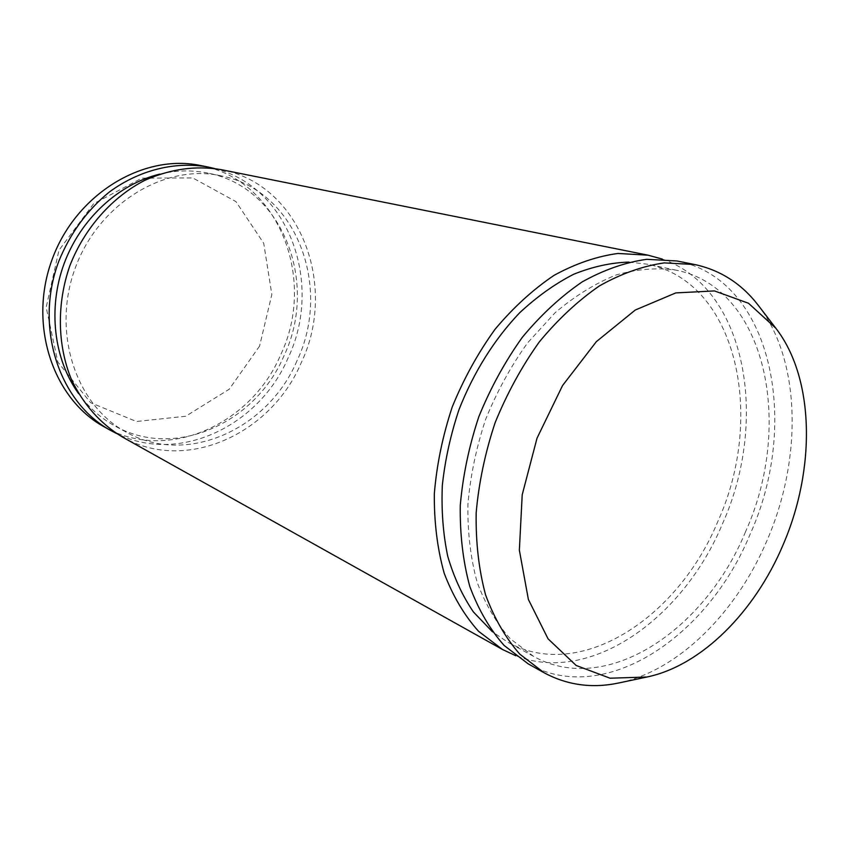 <?xml version="1.0" encoding="UTF-8"?>
<svg xmlns="http://www.w3.org/2000/svg" width="849" height="849" viewBox="0 0 849 849"><rect width="100%" height="100%" fill="white"/><g stroke="black" fill="none" stroke-linecap="round" stroke-linejoin="round"><path stroke-width="0.64" stroke-dasharray="4.25 3.18" d="M758.337 305.428C801.159 360.751 802.464 458.938 767.018 540.495C736.624 612.299 678.86 670.423 618.921 682.946M677.035 260.983C771.667 279.077 800.851 422.165 750.187 534.074C707.907 637.44 603.979 707.026 528.248 663.897M745.56 531.707C705.031 630.658 605.836 696.976 533.575 656.362L510.291 638.766C496.548 623.368 485.501 604.53 477.149 582.265C470.611 558.334 467.534 532.429 467.895 504.529C470.346 476.024 476.278 447.593 485.681 419.247C496.952 391.591 510.928 366.131 527.59 342.879L555.097 312.74C574.922 295.951 595.319 283.343 616.278 274.917C637.111 269.027 657.073 267.446 676.186 270.173C766.138 287.875 794.08 424.5 745.56 531.707M628.95 262.097L647.341 264.188C736.9 281.772 765.713 416.074 717.957 521.19C678.139 618.242 579.687 682.617 507.766 642.152L492.431 631.794M662.337 259.104C746.271 288.013 769.268 419.809 722.595 523.557C683.254 618.634 590.257 685.005 515.863 655.768M220.952 169.598C300.864 184.318 337.966 286.198 301.172 362.873C271.213 433.913 185.857 473.593 122.235 436.917M296.959 360.857C268.295 428.766 186.929 466.663 126.151 432.13C75.932 405.344 51.301 332.161 75.37 267.722C98.962 203.113 165.247 163.507 220.814 175.785C296.821 190.261 332.15 287.503 296.959 360.857M159.644 174.141C176.146 170.225 192.267 169.885 208.016 173.132C283.396 187.47 318.715 283.524 283.937 355.89C255.623 422.898 174.968 460.084 114.7 425.827C100.628 418.058 88.593 407.318 78.596 393.618M214.489 168.505C289.87 187.12 323.214 284.457 288.119 357.896C259.359 425.646 179.266 464.817 116.621 433.552M200.735 165.555C279.586 180.052 316.688 279.958 280.573 355.009C251.198 424.564 167.009 463.055 104.236 426.856M259.582 346.084L229.241 389.224L185.74 416.243L136.456 421.507L90.588 402.681L57.859 362.077L46.175 307.317L58.974 250.222L93.56 203.792L141.794 178.163L192.744 177.919L235.958 201.616L263.721 243.281L271.839 294.497L259.582 346.084M676.186 270.173L647.341 264.188M533.575 656.362L507.766 642.152M220.814 175.785L208.016 173.132M126.151 432.13L114.7 425.827"/><path stroke-width="1.27" d="M782.958 545.132C754.793 611.8 701.539 665.637 647.002 677.003L610.07 678.213L576.153 665.467L548.04 638.809L528.386 599.49L519.355 550.173L522.209 494.787L537.014 438.201L562.537 385.573L596.369 341.627L635.285 310.023L675.772 292.916L714.465 290.92L748.531 303.273L775.806 328.202C814.817 378.495 815.836 469.401 782.958 545.132M647.002 677.003L618.921 682.946C592.178 688.624 567.206 685.207 543.997 672.695L519.821 654.165C505.569 637.949 494.129 618.114 485.511 594.671C478.794 569.467 475.684 542.161 476.172 512.732C478.847 482.667 485.161 452.666 495.105 422.728C507.002 393.512 521.7 366.609 539.221 342.02C557.963 319.341 578.084 300.599 599.564 285.816C621.362 273.601 642.937 265.96 664.311 262.893L694.726 264.527C720.493 270.109 741.697 283.736 758.337 305.428L775.806 328.202M543.997 672.695L528.248 663.897L504.126 645.452C489.894 629.364 478.454 609.709 469.805 586.5C463.045 561.571 459.871 534.583 460.264 505.526C462.832 475.843 469.019 446.234 478.825 416.71C490.563 387.908 505.102 361.387 522.443 337.159C541.025 314.82 560.977 296.365 582.318 281.815C603.968 269.802 625.437 262.299 646.715 259.316L677.035 260.983L694.726 264.527M492.431 631.794L473.445 611.991C462.493 595.966 453.928 577.384 447.731 556.265C443.082 533.968 441.278 510.281 442.34 485.225C445.088 459.797 450.66 434.529 459.076 409.42C473.933 371.904 494.086 339.727 519.535 312.899C536.855 296.757 554.885 283.884 573.627 274.28C592.453 266.703 610.887 262.638 628.95 262.097M515.863 655.768L502.512 649.506L478.486 631.231C464.286 615.334 452.846 595.977 444.165 573.16C437.352 548.687 434.072 522.22 434.327 493.757C436.726 464.711 442.7 435.76 452.262 406.904C463.745 378.76 478.019 352.876 495.084 329.242C513.38 307.444 533.076 289.456 554.164 275.288C575.59 263.593 596.858 256.313 617.987 253.458L648.127 255.188L662.337 259.104M502.512 649.506L122.235 436.917C100.288 423.651 83.329 404.432 71.327 379.259C57.35 345.055 56.607 303.666 69.873 265.695C84.475 228.211 111.93 197.244 144.786 180.338C170.267 168.993 195.652 165.417 220.952 169.598L648.127 255.188M78.596 393.618C53.827 359.35 47.618 308.389 64.131 263.572C80.708 218.787 118.552 184.095 159.644 174.141M116.621 433.552L110.826 430.539C59.303 402.606 34.034 327.555 58.677 261.566C70.043 233.539 86.906 210.372 109.266 192.065C139.501 169.821 175.403 161.183 208.132 167.03L214.489 168.505M110.826 430.539L104.236 426.856C52.978 399.051 27.794 324.594 52.224 259.178C76.177 193.583 143.704 153.361 200.735 165.555L208.132 167.03"/></g></svg>
